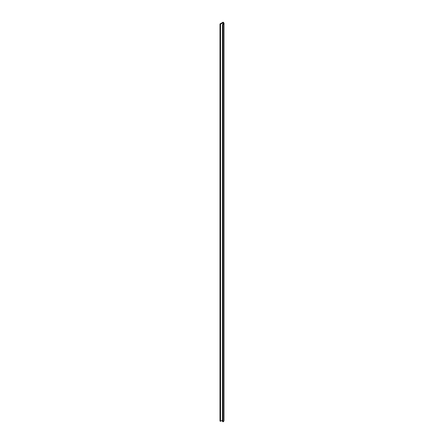<?xml version="1.0" encoding="UTF-8"?>
<svg xmlns="http://www.w3.org/2000/svg" width="444" height="444" viewBox="0 0 444 444"><rect width="100%" height="100%" fill="white"/><g stroke="black" fill="none" stroke-linecap="round" stroke-linejoin="round"><path stroke-width="0.67" d="M222.971 22.766A2.287 1.321 180 0 1 223.282 23.432A2.287 1.321 180 0 1 222.594 24.376L223.104 24.675A3.014 1.743 0 0 0 224.015 23.432A3.014 1.743 0 0 0 223.127 22.2L219.985 23.932L220.546 24.165L222.971 22.766L222.971 24.093M222.594 421.5L223.104 421.8A3.014 1.743 0 0 0 224.015 420.557L224.015 23.432M220.03 420.995L220.546 421.289L222.488 420.174M223.104 24.675L223.104 421.8M220.03 23.987L220.03 421.112M220.341 24.165L220.341 421.289M220.546 24.165L220.546 421.289M222.488 24.525L222.488 421.65M219.985 23.932L219.985 421.056"/></g></svg>
